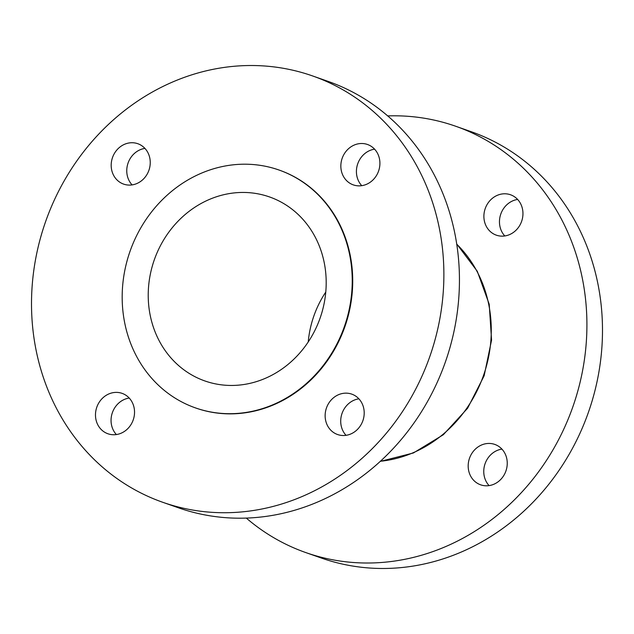 <?xml version="1.0" encoding="UTF-8"?>
<svg xmlns="http://www.w3.org/2000/svg" width="634" height="634" viewBox="0 0 634 634"><rect width="100%" height="100%" fill="white"/><g stroke="black" fill="none" stroke-linecap="round" stroke-linejoin="round"><path stroke-width="0.95" d="M132.046 142.729A21.405 19.289 109.4 0 1 137.816 143.712A21.405 19.289 109.4 0 1 149.775 167.178A21.405 19.289 109.4 0 1 129.384 185.096A21.405 19.289 109.4 0 1 123.614 184.106A21.405 19.289 109.4 0 1 111.655 160.64A21.405 19.289 109.4 0 1 132.046 142.729M361.713 143.498A21.405 19.289 109.4 0 1 367.474 144.481A21.405 19.289 109.4 0 1 379.441 167.947A21.405 19.289 109.4 0 1 359.042 185.865A21.405 19.289 109.4 0 1 353.281 184.874A21.405 19.289 109.4 0 1 341.314 161.408A21.405 19.289 109.4 0 1 361.713 143.498M346.005 393.151A21.405 19.289 109.4 0 1 351.775 394.134A21.405 19.289 109.4 0 1 363.734 417.6A21.405 19.289 109.4 0 1 343.343 435.518A21.405 19.289 109.4 0 1 337.573 434.528A21.405 19.289 109.4 0 1 325.607 411.062A21.405 19.289 109.4 0 1 346.005 393.151M116.339 392.383A21.405 19.289 109.4 0 1 122.108 393.365A21.405 19.289 109.4 0 1 134.067 416.831A21.405 19.289 109.4 0 1 113.676 434.75A21.405 19.289 109.4 0 1 107.907 433.759A21.405 19.289 109.4 0 1 95.948 410.293A21.405 19.289 109.4 0 1 116.339 392.383M312.633 75.953L328.198 81.421A225.958 203.601 109.4 0 1 454.467 329.094A225.958 203.601 109.4 0 1 239.192 518.2A225.958 203.601 109.4 0 1 178.328 507.763L162.756 502.286A225.958 203.601 109.4 0 1 36.487 254.614A225.958 203.601 109.4 0 1 251.761 65.516A225.958 203.601 109.4 0 1 312.633 75.953A225.958 203.601 109.4 0 1 438.902 323.625A225.958 203.601 109.4 0 1 223.628 512.732A225.958 203.601 109.4 0 1 162.756 502.286M279.015 170.023L279.499 170.197A126.063 113.589 109.4 0 1 349.944 308.37A126.063 113.589 109.4 0 1 229.849 413.867A126.063 113.589 109.4 0 1 195.89 408.05L195.399 407.876A126.063 113.589 109.4 0 1 124.953 269.704A126.063 113.589 109.4 0 1 245.057 164.198A126.063 113.589 109.4 0 1 279.015 170.023A126.063 113.589 109.4 0 1 349.461 308.195A126.063 113.589 109.4 0 1 229.357 413.701A126.063 113.589 109.4 0 1 195.399 407.876M489.044 443.435A21.405 19.289 109.4 0 1 494.813 444.426A21.405 19.289 109.4 0 1 506.78 467.884A21.405 19.289 109.4 0 1 486.381 485.803A21.405 19.289 109.4 0 1 480.612 484.812A21.405 19.289 109.4 0 1 468.653 461.346A21.405 19.289 109.4 0 1 489.044 443.435M504.751 193.782A21.405 19.289 109.4 0 1 510.521 194.765A21.405 19.289 109.4 0 1 522.487 218.231A21.405 19.289 109.4 0 1 502.088 236.149A21.405 19.289 109.4 0 1 496.319 235.159A21.405 19.289 109.4 0 1 484.36 211.693A21.405 19.289 109.4 0 1 504.751 193.782M387.691 115.911A225.958 203.601 109.4 0 1 394.808 115.8A225.958 203.601 109.4 0 1 455.672 126.237A225.958 203.601 109.4 0 1 581.941 373.909A225.958 203.601 109.4 0 1 366.666 563.016A225.958 203.601 109.4 0 1 305.802 552.579A225.958 203.601 109.4 0 1 246.309 518.089M455.672 126.237L471.244 131.713A225.958 203.601 109.4 0 1 597.513 379.386A225.958 203.601 109.4 0 1 382.239 568.484A225.958 203.601 109.4 0 1 321.367 558.047L305.802 552.579M243.282 192.443A97.517 87.872 109.4 0 1 269.545 196.952A97.517 87.872 109.4 0 1 324.045 303.844A97.517 87.872 109.4 0 1 231.133 385.456A97.517 87.872 109.4 0 1 204.869 380.947A97.517 87.872 109.4 0 1 150.369 274.062A97.517 87.872 109.4 0 1 243.282 192.443M116.379 434.552A21.405 19.289 109.4 0 1 112.384 412.639A21.405 19.289 109.4 0 1 129.209 398.049M346.037 435.32A21.405 19.289 109.4 0 1 342.043 413.408A21.405 19.289 109.4 0 1 358.876 398.818M361.745 185.667A21.405 19.289 109.4 0 1 357.75 163.754A21.405 19.289 109.4 0 1 374.583 149.164M132.086 184.898A21.405 19.289 109.4 0 1 128.092 162.986A21.405 19.289 109.4 0 1 144.917 148.396M308.227 341.948A97.517 87.872 109.4 0 1 325.773 292.052M489.083 485.604A21.405 19.289 109.4 0 1 485.089 463.692A21.405 19.289 109.4 0 1 501.914 449.102M504.791 235.951A21.405 19.289 109.4 0 1 500.797 214.038A21.405 19.289 109.4 0 1 517.621 199.448M380.416 461.259A124.874 112.519 -70.6 0 0 483.48 375.526A124.874 112.519 -70.6 0 0 456.734 244.161M380.273 461.394L413.392 452.977L443.348 434.718L467.615 408.225L484.146 375.756L491.564 340.093L489.218 304.241L477.275 271.257L456.71 243.963"/></g></svg>
